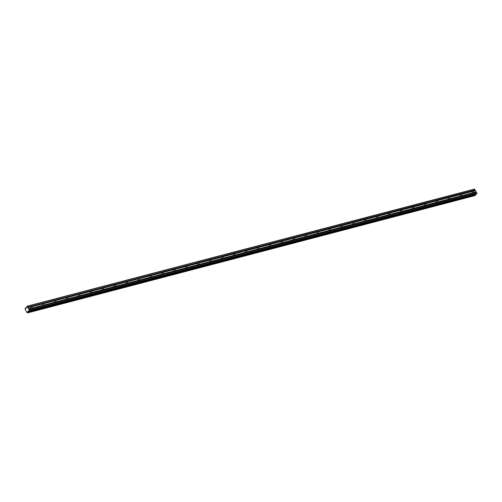 <?xml version="1.0" encoding="UTF-8"?>
<svg xmlns="http://www.w3.org/2000/svg" width="502" height="502" viewBox="0 0 502 502"><rect width="100%" height="100%" fill="white"/><g stroke="black" fill="none" stroke-linecap="round" stroke-linejoin="round"><path stroke-width="0.75" d="M460.786 195.924L449.591 198.855L460.786 195.924A0.878 0.64 -138 0 0 461.526 195.73L472.715 192.799L461.526 195.73M448.851 199.049L437.662 201.973L448.851 199.049A0.878 0.64 -138 0 0 449.591 198.855M436.922 202.168L425.734 205.098L436.922 202.168A0.878 0.64 -138 0 0 437.662 201.973M424.987 205.293L413.799 208.223L424.987 205.293A0.878 0.64 -138 0 0 425.734 205.098M413.058 208.418L401.87 211.348L413.058 208.418A0.878 0.64 -138 0 0 413.799 208.223M401.129 211.543L389.935 214.467L401.129 211.543A0.878 0.64 -138 0 0 401.87 211.348M389.194 214.661L378.006 217.592L389.194 214.661A0.878 0.64 -138 0 0 389.935 214.467M377.266 217.786L366.077 220.717L377.266 217.786A0.878 0.64 -138 0 0 378.006 217.592M365.33 220.911L354.142 223.842L365.33 220.911A0.878 0.64 -138 0 0 366.077 220.717M353.402 224.036L342.213 226.96L353.402 224.036A0.878 0.64 -138 0 0 354.142 223.842M341.467 227.155L330.278 230.085L341.467 227.155A0.878 0.64 -138 0 0 342.213 226.96M329.538 230.28L318.35 233.21L329.538 230.28A0.878 0.64 -138 0 0 330.278 230.085M317.609 233.405L306.415 236.335L317.609 233.405A0.878 0.64 -138 0 0 318.35 233.21M305.674 236.53L294.486 239.454L305.674 236.53A0.878 0.64 -138 0 0 306.415 236.335M293.745 239.649L282.557 242.579L293.745 239.649A0.878 0.64 -138 0 0 294.486 239.454M281.81 242.773L270.622 245.704L281.81 242.773A0.878 0.64 -138 0 0 282.557 242.579M269.881 245.898L258.693 248.829L269.881 245.898A0.878 0.64 -138 0 0 270.622 245.704M257.946 249.023L246.758 251.948L257.946 249.023A0.878 0.64 -138 0 0 258.693 248.829M246.018 252.142L234.829 255.072L246.018 252.142A0.878 0.64 -138 0 0 246.758 251.948M234.089 255.267L222.894 258.197L234.089 255.267A0.878 0.64 -138 0 0 234.829 255.072M222.154 258.392L210.965 261.322L222.154 258.392A0.878 0.64 -138 0 0 222.894 258.197M210.225 261.517L199.037 264.441L210.225 261.517A0.878 0.64 -138 0 0 210.965 261.322M198.29 264.636L187.102 267.566L198.29 264.636A0.878 0.64 -138 0 0 199.037 264.441M186.361 267.761L175.173 270.691L186.361 267.761A0.878 0.64 -138 0 0 187.102 267.566M174.432 270.885L163.238 273.816L174.432 270.885A0.878 0.64 -138 0 0 175.173 270.691M162.497 274.01L151.309 276.935L162.497 274.01A0.878 0.64 -138 0 0 163.238 273.816M150.569 277.129L139.38 280.06L150.569 277.129A0.878 0.64 -138 0 0 151.309 276.935M138.634 280.254L127.445 283.184L138.634 280.254A0.878 0.64 -138 0 0 139.38 280.06M126.705 283.379L115.516 286.309L126.705 283.379A0.878 0.64 -138 0 0 127.445 283.184M114.77 286.504L103.581 289.428L114.77 286.504A0.878 0.64 -138 0 0 115.516 286.309M102.841 289.623L91.653 292.553L102.841 289.623A0.878 0.64 -138 0 0 103.581 289.428M90.912 292.748L79.718 295.678L90.912 292.748A0.878 0.64 -138 0 0 91.653 292.553M78.977 295.873L67.789 298.803L78.977 295.873A0.878 0.64 -138 0 0 79.718 295.678M67.048 298.997L55.86 301.922L67.048 298.997A0.878 0.64 -138 0 0 67.789 298.803M55.113 302.116L43.925 305.047L55.113 302.116A0.878 0.64 -138 0 0 55.86 301.922M43.185 305.241L31.996 308.172L43.185 305.241A0.878 0.64 -138 0 0 43.925 305.047M25.859 308.247A0.565 0.351 -104.7 0 1 25.401 308.084L25.1 308.423A0.565 0.351 -104.7 0 1 25.1 309.088L27.077 312.696A0.565 0.351 -104.7 0 1 27.528 312.859L27.836 312.526A0.565 0.351 -104.7 0 1 27.836 311.855L28.2 311.002L29.041 311.309L29.474 310.832L28.639 309.05L31.256 308.366L28.639 308.918L27.968 307.82L30.578 307.136A0.878 0.64 -138 0 1 31.319 306.942L42.513 304.011A0.878 0.64 -138 0 1 43.254 303.817L54.442 300.886A0.878 0.64 -138 0 1 55.182 300.692L66.371 297.761A0.878 0.64 -138 0 1 67.117 297.567L78.306 294.643A0.878 0.64 -138 0 1 79.046 294.448L90.234 291.518A0.878 0.64 -138 0 1 90.975 291.323L102.17 288.393A0.878 0.64 -138 0 1 102.91 288.198L114.098 285.268A0.878 0.64 -138 0 1 114.839 285.073L126.027 282.149A0.878 0.64 -138 0 1 126.774 281.955L137.962 279.024A0.878 0.64 -138 0 1 138.703 278.83L149.891 275.899A0.878 0.64 -138 0 1 150.638 275.705L161.826 272.774A0.878 0.64 -138 0 1 162.566 272.58L173.755 269.656A0.878 0.64 -138 0 1 174.495 269.461L185.69 266.531A0.878 0.64 -138 0 1 186.43 266.336L197.619 263.406A0.878 0.64 -138 0 1 198.359 263.211L209.547 260.281A0.878 0.64 -138 0 1 210.294 260.092L221.482 257.162A0.878 0.64 -138 0 1 222.223 256.968L233.411 254.037A0.878 0.64 -138 0 1 234.158 253.843L245.346 250.912A0.878 0.64 -138 0 1 246.087 250.718L257.275 247.787A0.878 0.64 -138 0 1 258.015 247.599L269.21 244.669A0.878 0.64 -138 0 1 269.95 244.474L281.139 241.544A0.878 0.64 -138 0 1 281.879 241.349L293.068 238.419A0.878 0.64 -138 0 1 293.814 238.224L305.003 235.294A0.878 0.64 -138 0 1 305.743 235.105L316.931 232.175A0.878 0.64 -138 0 1 317.672 231.98L328.866 229.05A0.878 0.64 -138 0 1 329.607 228.856L340.795 225.925A0.878 0.64 -138 0 1 341.536 225.731L352.724 222.8A0.878 0.64 -138 0 1 353.471 222.612L364.659 219.681A0.878 0.64 -138 0 1 365.4 219.487L376.588 216.557A0.878 0.64 -138 0 1 377.335 216.362L388.523 213.432A0.878 0.64 -138 0 1 389.263 213.237L400.452 210.307A0.878 0.64 -138 0 1 401.192 210.118L412.387 207.188A0.878 0.64 -138 0 1 413.127 206.993L424.315 204.063A0.878 0.64 -138 0 1 425.056 203.868L436.244 200.938A0.878 0.64 -138 0 1 436.991 200.744L448.179 197.813A0.878 0.64 -138 0 1 448.92 197.625L460.108 194.694A0.878 0.64 -138 0 1 460.855 194.5L472.043 191.569A0.878 0.64 -138 0 1 472.784 191.375L475.482 190.722L474.384 189.11L26.957 306.233L26.524 307.952L25.859 308.247L26.386 308.109M460.855 194.5L472.043 191.569M448.92 197.625L460.108 194.694M436.991 200.744L448.179 197.813M425.056 203.868L436.244 200.938M413.127 206.993L424.315 204.063M401.192 210.118L412.387 207.188M389.263 213.237L400.452 210.307M377.335 216.362L388.523 213.432M365.4 219.487L376.588 216.557M353.471 222.612L364.659 219.681M341.536 225.731L352.724 222.8M329.607 228.856L340.795 225.925M317.672 231.98L328.866 229.05M305.743 235.105L316.931 232.175M293.814 238.224L305.003 235.294M281.879 241.349L293.068 238.419M269.95 244.474L281.139 241.544M258.015 247.599L269.21 244.669M246.087 250.718L257.275 247.787M234.158 253.843L245.346 250.912M222.223 256.968L233.411 254.037M210.294 260.092L221.482 257.162M198.359 263.211L209.547 260.281M186.43 266.336L197.619 263.406M174.495 269.461L185.69 266.531M162.566 272.58L173.755 269.656M150.638 275.705L161.826 272.774M138.703 278.83L149.891 275.899M126.774 281.955L137.962 279.024M114.839 285.073L126.027 282.149M102.91 288.198L114.098 285.268M90.975 291.323L102.17 288.393M79.046 294.448L90.234 291.518M67.117 297.567L78.306 294.643M55.182 300.692L66.371 297.761M43.254 303.817L54.442 300.886M31.319 306.942L42.513 304.011M28.056 307.851L30.578 307.136M461.62 195.573A0.878 0.64 42 0 0 461.037 194.506M472.037 191.626A0.878 0.64 42 0 0 472.62 192.693M460.108 194.751A0.878 0.64 42 0 0 460.692 195.818M449.685 198.698A0.878 0.64 42 0 0 449.102 197.631M448.173 197.876A0.878 0.64 42 0 0 448.757 198.936M437.757 201.823A0.878 0.64 42 0 0 437.173 200.756M436.244 200.995A0.878 0.64 42 0 0 436.828 202.061M425.821 204.941A0.878 0.64 42 0 0 425.238 203.875M424.309 204.119A0.878 0.64 42 0 0 424.899 205.186M413.893 208.066A0.878 0.64 42 0 0 413.309 207M412.38 207.244A0.878 0.64 42 0 0 412.964 208.311M401.964 211.191A0.878 0.64 42 0 0 401.38 210.125M400.452 210.369A0.878 0.64 42 0 0 401.035 211.43M390.029 214.316A0.878 0.64 42 0 0 389.445 213.25M388.517 213.488A0.878 0.64 42 0 0 389.1 214.555M378.1 217.435A0.878 0.64 42 0 0 377.517 216.368M376.588 216.613A0.878 0.64 42 0 0 377.171 217.68M366.165 220.56A0.878 0.64 42 0 0 365.582 219.493M364.653 219.738A0.878 0.64 42 0 0 365.236 220.805M354.236 223.685A0.878 0.64 42 0 0 353.653 222.618M352.724 222.863A0.878 0.64 42 0 0 353.308 223.923M342.308 226.81A0.878 0.64 42 0 0 341.718 225.743M340.795 225.982A0.878 0.64 42 0 0 341.379 227.048M330.372 229.929A0.878 0.64 42 0 0 329.789 228.862M328.86 229.107A0.878 0.64 42 0 0 329.444 230.173M318.444 233.053A0.878 0.64 42 0 0 317.86 231.987M316.931 232.231A0.878 0.64 42 0 0 317.515 233.298M306.509 236.178A0.878 0.64 42 0 0 305.925 235.112M304.996 235.356A0.878 0.64 42 0 0 305.58 236.417M294.58 239.297A0.878 0.64 42 0 0 293.996 238.237M293.068 238.475A0.878 0.64 42 0 0 293.651 239.542M282.645 242.422A0.878 0.64 42 0 0 282.061 241.355M281.133 241.6A0.878 0.64 42 0 0 281.716 242.667M270.716 245.547A0.878 0.64 42 0 0 270.132 244.48M269.204 244.725A0.878 0.64 42 0 0 269.787 245.792M258.787 248.672A0.878 0.64 42 0 0 258.204 247.605M257.275 247.85A0.878 0.64 42 0 0 257.859 248.91M246.852 251.791A0.878 0.64 42 0 0 246.269 250.73M245.34 250.969A0.878 0.64 42 0 0 245.924 252.035M234.923 254.916A0.878 0.64 42 0 0 234.34 253.849M233.411 254.094A0.878 0.64 42 0 0 233.995 255.16M222.988 258.041A0.878 0.64 42 0 0 222.405 256.974M221.476 257.219A0.878 0.64 42 0 0 222.06 258.285M211.06 261.165A0.878 0.64 42 0 0 210.476 260.099M209.547 260.337A0.878 0.64 42 0 0 210.131 261.404M199.125 264.284A0.878 0.64 42 0 0 198.541 263.224M197.612 263.462A0.878 0.64 42 0 0 198.202 264.529M187.196 267.409A0.878 0.64 42 0 0 186.612 266.342M185.684 266.587A0.878 0.64 42 0 0 186.267 267.654M175.267 270.534A0.878 0.64 42 0 0 174.683 269.467M173.755 269.712A0.878 0.64 42 0 0 174.338 270.779M163.332 273.659A0.878 0.64 42 0 0 162.748 272.592M161.82 272.831A0.878 0.64 42 0 0 162.403 273.897M151.403 276.778A0.878 0.64 42 0 0 150.82 275.717M149.891 275.956A0.878 0.64 42 0 0 150.475 277.022M139.468 279.903A0.878 0.64 42 0 0 138.885 278.836M137.956 279.081A0.878 0.64 42 0 0 138.539 280.147M127.539 283.028A0.878 0.64 42 0 0 126.956 281.961M126.027 282.206A0.878 0.64 42 0 0 126.611 283.272M115.611 286.153A0.878 0.64 42 0 0 115.021 285.086M114.098 285.324A0.878 0.64 42 0 0 114.682 286.391M103.676 289.271A0.878 0.64 42 0 0 103.092 288.204M102.163 288.449A0.878 0.64 42 0 0 102.747 289.516M91.747 292.396A0.878 0.64 42 0 0 91.163 291.329M90.234 291.574A0.878 0.64 42 0 0 90.818 292.641M79.812 295.521A0.878 0.64 42 0 0 79.228 294.454M78.299 294.699A0.878 0.64 42 0 0 78.883 295.766M67.883 298.646A0.878 0.64 42 0 0 67.299 297.579M66.371 297.818A0.878 0.64 42 0 0 66.954 298.885M55.948 301.765A0.878 0.64 42 0 0 55.364 300.698M54.436 300.943A0.878 0.64 42 0 0 55.019 302.009M44.019 304.89A0.878 0.64 42 0 0 43.436 303.823M42.507 304.068A0.878 0.64 42 0 0 43.09 305.134M32.09 308.015A0.878 0.64 42 0 0 31.507 306.948M476.072 191.789L473.455 192.605L476.072 191.921L475.482 190.722M473.549 192.448A0.878 0.64 42 0 0 472.966 191.381M472.784 191.375L475.394 190.691M29.041 311.309L476.467 194.18L476.9 193.308L476.072 191.921M29.474 310.832L476.9 193.703M29.474 310.437L476.9 193.308M29.047 309.652L476.473 192.53M28.953 309.621L476.385 192.498M31.996 308.172A0.878 0.64 -138 0 1 31.256 308.366M473.455 192.605A0.878 0.64 -138 0 1 472.715 192.799M30.578 307.193A0.878 0.64 42 0 0 31.162 308.259M27.968 307.82L27.654 307.243L475.08 190.12M27.654 307.243L475.08 189.988M27.654 307.111L27.227 306.333L474.654 189.204M25.401 308.084L26.524 307.789M25.32 308.052L26.524 307.739M27.616 312.89L475.262 195.523L27.836 312.526M27.836 312.646L475.262 195.523M27.836 311.855L475.262 194.732A0.565 0.351 -104.7 0 0 475.262 195.397M27.83 311.409L28.696 311.184"/></g></svg>
